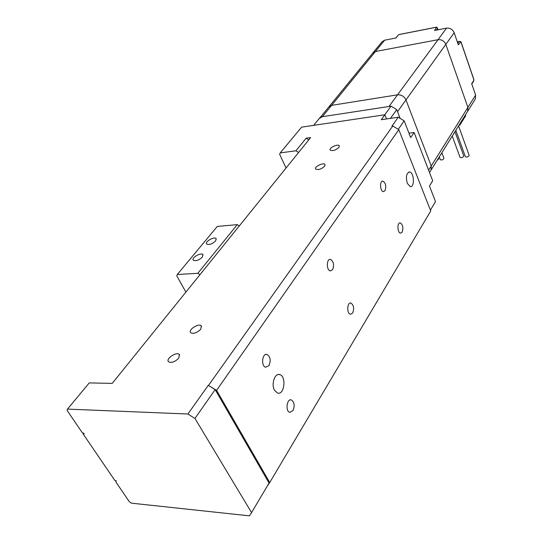 <?xml version="1.0" encoding="UTF-8"?>
<svg xmlns="http://www.w3.org/2000/svg" width="543" height="543" viewBox="0 0 543 543"><rect width="100%" height="100%" fill="white"/><g stroke="black" fill="none" stroke-linecap="round" stroke-linejoin="round"><path stroke-width="0.81" d="M338.988 147.384C335.608 150.316 332.662 151.219 330.158 150.099C328.535 147.974 338.146 143.501 339.327 145.823L338.988 147.384M324.66 166.233C321.225 169.246 318.232 170.176 315.68 169.009C313.942 166.803 323.73 162.113 325.019 164.529L324.66 166.233M200.781 329.187C197.007 332.893 193.641 334.067 190.688 332.696C187.735 329.9 198.894 322.786 201.31 325.902L200.781 329.187M178.796 358.102C174.975 361.93 171.554 363.152 168.534 361.781C165.33 358.909 176.706 351.253 179.36 354.464L178.796 358.102M313.664 125.352L320.485 116.996L391.041 106.17L396.736 109.632L400.15 118.394L397.53 111.668L405.967 99.912L431.244 165.988L431.094 170.013L429.52 172.538M396.736 109.632L390.437 118.374M384.736 114.783L391.041 106.17M84.267 433.769L82.054 432.364L67.101 410.427L67.481 409.11L187.898 414.01L194.951 418.443L251.558 512.599L249.42 515.85L131.528 503.178L129.41 501.841L115.808 481.885L116.263 480.765L114.967 480.643L82.957 433.687L84.267 433.769M67.481 409.11L89.242 382.91L112.225 383.378L310.61 137.589L306.137 138.221L308.791 139.843M251.558 512.599L269.07 483.073L215.15 389.623L194.951 418.443M187.898 414.01L208.281 385.32L215.15 389.623M208.281 385.32L216.596 390.349L269.728 482.537L267.088 486.419M386.555 118.937L384.892 114.763L381.267 119.711L398.243 117.234L391.917 126.119L392.786 125.996L398.8 129.655L430.728 210.962L269.728 482.537M274.52 390.274C270.977 384.308 274.806 372.824 279.672 374.609C286.656 376.068 284.437 395.453 277.521 393.044L274.52 390.274M407.318 183.412C405.641 177.011 406.368 173.19 409.497 171.961C414.044 172.016 414.94 187.444 410.338 186.67L407.318 183.412M268.934 365.609L265.69 367.224C260.769 366.22 262.194 352.869 267.027 354.464C270.421 356.799 271.059 360.511 268.934 365.609M292.982 410.637L289.765 412.361C285.177 411.282 286.847 398.263 291.34 399.92C294.394 402.139 294.944 405.709 292.982 410.637M352.699 312.985L350.459 314.282C346.597 313.759 347.031 301.989 350.859 303.035C353.731 305.044 354.341 308.363 352.699 312.985M332.567 269.722L330.354 270.923C326.262 270.495 326.404 258.427 330.483 259.391C333.64 261.495 334.332 264.936 332.567 269.722M384.973 190.749L383.412 191.652C380.019 191.564 379.455 180.534 382.876 181.124C385.747 183.066 386.446 186.276 384.973 190.749M402.132 232.16L400.53 233.137C397.286 232.954 397.001 222.196 400.252 222.868C402.886 224.727 403.51 227.822 402.132 232.16M216.596 390.349L398.8 129.655M208.58 385.326L392.786 125.996M398.243 117.234L404.182 120.838L410.678 137.583L414.112 132.506L408.974 133.198M430.409 210.148L435.5 201.582L429.459 186.011L432.683 180.758L414.112 132.506M384.892 114.763L301.609 127.143L280.222 152.895L295.921 150.798L306.137 138.221M404.182 120.838L398.25 129.322M280.222 152.895L279.631 154.253L286.039 168.038M298.623 152.447L295.921 150.798M82.957 433.687L83.357 433.192M319.515 118.354L322.366 116.704L331.603 105.356L328.78 107.005L331.603 105.356L397.557 94.821C401.386 94.604 404.189 96.301 405.967 99.912L431.244 165.988L431.094 170.013L467.659 111.301L467.903 107.405L467.659 111.301L475.349 98.969L475.607 95.1L471.684 83.676L473.849 80.296L473.571 78.905M391.87 106.679L395.901 109.123M322.366 116.704L388.992 106.489L397.557 94.821C401.386 94.604 404.189 96.301 405.967 99.912L445.83 44.377L467.903 107.405L475.607 95.1M399.729 34.44L398.467 34.847L395.949 37.996L384.648 40.196L375.437 51.51L438.045 39.693L397.557 94.821L331.603 105.356L375.437 51.51L372.708 53.18L375.437 51.51L438.045 39.693C441.656 39.388 444.249 40.949 445.83 44.377L467.903 107.405L428.61 170.19M202.363 257.111C198.86 260.294 195.847 261.332 193.308 260.219C191.048 257.939 201.141 252.067 202.926 254.613L202.363 257.111M239.253 225.997L199.912 274.738M239.158 225.813L237.271 224.646L197.815 273.312L199.81 274.548M185.889 292.114L176.78 275.858L177.289 274.493L217.309 226.424L237.271 224.646M215.591 240.983C212.123 244.106 209.136 245.124 206.639 244.024C204.494 241.791 214.444 236.157 216.134 238.642L215.591 240.983M197.815 273.312L177.289 274.493M459.025 125.175L459.887 125.053L459.602 124.245M459.887 125.053L465.69 115.72L465.405 114.919M454.172 32.743C452.638 29.356 450.086 27.822 446.522 28.148L438.045 39.693C441.656 39.388 444.249 40.949 445.83 44.377L454.172 32.743L458.319 44.804L460.858 41.723L473.856 79.74M398.969 34.589L436.681 27.184L434.522 30.483L446.522 28.148M384.648 40.196L381.939 41.859L372.966 52.861M460.6 41.539L457.254 41.702M438.167 29.777L436.911 27.299M398.467 34.847L395.725 38.037M460.973 42.069L460.858 41.723M473.591 81.172L473.849 80.296M440.271 159.69L440.298 159.751C442.002 160.266 443.217 159.778 443.943 158.291L441.866 152.719M437.013 160.504L438.717 158.895L438.452 158.196M460.023 157.361L460.05 157.422C461.767 157.972 463.003 157.49 463.763 155.977L454.966 131.684M465.392 156.723L465.419 156.791C467.143 157.348 468.385 156.866 469.152 155.346L458.577 125.888M459.317 41.316L457.844 43.42M436.239 30.15L437.638 28.277M201.629 326.472L201.31 325.902M179.733 355.102L179.36 354.464M399.743 222.908L400.252 222.868M382.347 181.179L382.876 181.124M329.696 259.445L330.483 259.391M350.126 303.062L350.859 303.035M290.267 399.892L291.34 399.92M265.839 354.47L267.027 354.464M409.497 171.961L408.838 172.029M279.672 374.609L278.016 374.589M328.78 107.005L320.648 116.969M372.708 53.18L329.038 106.686M203.13 254.986L202.926 254.613M216.311 238.988L216.134 238.642M439.239 156.934L440.298 159.751M452.251 136.042L460.05 157.422M455.842 130.279L465.419 156.791M436.511 27.157L399.424 34.447M473.767 79.224L461.014 41.913M473.632 81.104L471.786 83.982"/></g></svg>
